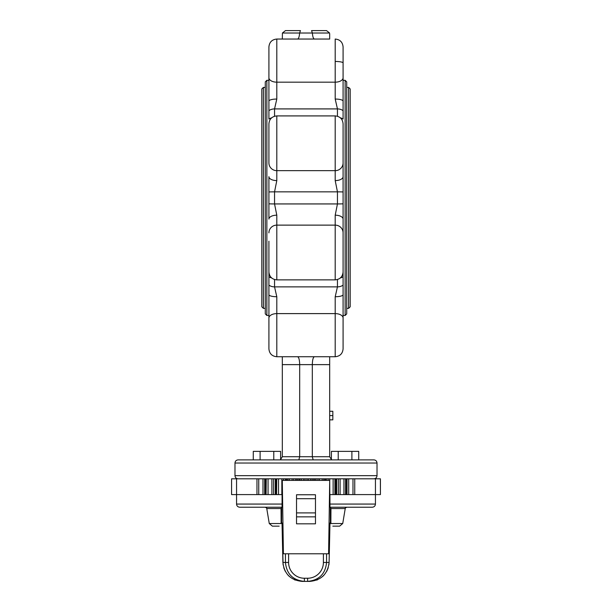 <?xml version="1.0" encoding="UTF-8"?>
<svg xmlns="http://www.w3.org/2000/svg" width="612" height="612" viewBox="0 0 612 612"><rect width="100%" height="100%" fill="white"/><g stroke="black" fill="none" stroke-linecap="round" stroke-linejoin="round"><path stroke-width="0.92" d="M309.81 581.4L307.614 581.4L309.81 581.4C321.308 580.253 327.741 573.941 329.095 562.459L326.556 562.459C325.408 573.941 319.097 580.253 307.614 581.4L307.614 578.241A15.782 15.782 180 0 0 323.404 562.459L323.404 553.784L328.59 553.784L329.715 480.397L329.822 494.595L380.419 494.595L380.373 478.813L375.439 478.813L375.439 494.595L354.753 494.595L354.753 478.813L375.439 478.813M264.667 494.595L264.667 478.813L231.581 478.813L231.581 494.595L282.178 494.595L282.285 480.397L283.41 553.784L323.404 553.784M329.929 504.066L375.439 504.066C375.255 505.986 374.2 507.034 372.287 507.226L329.975 507.226L329.929 494.595M281.046 508.541L266.763 508.541C267.123 508.335 266.603 507.891 265.21 507.226L281.65 507.226L281.046 508.541L281.137 523.528L269.265 523.528L272.378 526.159L279.171 526.159M330.863 523.528L330.365 523.528L330.358 507.424L330.954 508.541L330.863 523.528L342.735 523.528L339.622 526.159L332.829 526.159M236.561 478.813L236.561 504.066L282.071 504.066L282.071 494.595M236.561 504.066C236.745 505.986 237.8 507.034 239.713 507.226L282.025 507.226L282.071 504.066M329.715 480.397L282.285 480.397M296.529 523.826L315.471 523.826L315.471 512.91L296.529 512.91L296.529 523.826M315.471 494.764L296.529 494.764L315.471 494.764L315.471 512.91M296.529 494.764L296.529 512.91M307.614 581.4L304.386 581.4C292.903 580.253 286.592 573.941 285.444 562.459L282.905 562.459C284.259 573.941 290.692 580.253 302.19 581.4L304.386 581.4L304.386 578.241A15.782 15.782 0 0 1 288.596 562.459L288.596 553.784M330.931 522.747L329.967 523.176M329.975 523.008L329.095 562.535A3.159 2.731 -178.7 0 0 329.095 562.459L329.975 523.008M329.095 562.604A3.159 2.731 -178.7 0 0 329.095 562.535L328.904 564.822M282.905 562.604A3.159 2.731 -1.3 0 1 282.905 562.535A3.159 2.731 -1.3 0 1 282.905 562.459L282.033 523.176M281.069 522.747L281.597 523.008L281.137 523.528M281.642 507.424L281.597 523.008L282.025 523.008L283.096 564.822M264.667 478.813L346.208 478.813M308.41 480.397L308.41 478.813L306.979 478.813L306.979 480.397M315.999 480.397L315.999 478.813L314.744 478.813L314.744 480.397M315.999 478.813L317.926 478.813L317.926 480.397M319.495 480.397L319.495 478.813L322.187 478.813L322.187 480.397M325.263 480.397L325.263 478.813L324.857 478.813L324.857 480.397M336.715 494.595L336.715 478.813L338.413 478.813L338.413 494.595M352.979 494.595L352.979 478.813L346.27 478.813L354.753 478.813M265.47 478.813L265.417 494.595M273.587 494.595L273.587 478.813L275.652 478.813L275.652 494.595L275.66 478.813M283.486 480.397L283.486 478.813L281.834 478.813L281.834 494.595M296.858 480.397L296.858 478.813L295.611 478.813L295.611 480.397M276.563 478.813L276.563 494.595L276.739 478.813M266.09 478.813L266.09 494.595L266.251 478.813M236.561 494.595L256.964 494.595L256.964 478.813M334.902 478.813L334.902 494.595L335.437 494.595L335.437 478.813M287.931 478.813L287.931 480.397M345.589 478.813L345.589 494.595M323.687 478.813L323.687 480.397M345.137 315.471L346.721 313.895L346.721 81.893L345.137 80.317L345.137 315.471L343.087 315.471L343.087 313.535L343.087 348.848C342.621 353.644 339.989 356.268 335.2 356.735L329.677 356.735L329.677 456.72L331.39 459.528M329.677 356.735L276.8 356.735L276.8 313.612L335.2 313.612A7.895 4.429 180 0 1 343.087 318.041L343.087 285.115A7.895 5.852 180 0 1 337.449 286.875L274.551 286.875L276.8 296.736A7.895 2.058 0 0 1 268.913 294.67L268.913 348.848C269.379 353.644 272.011 356.268 276.8 356.735C272.011 356.268 269.379 353.644 268.913 348.848M343.087 154.584L343.087 271.973C342.621 276.769 339.989 279.401 335.2 279.868L276.8 279.868C272.011 279.401 269.379 276.769 268.913 271.973L268.913 241.197M343.087 232.874A7.895 7.749 180 0 0 335.2 225.124L335.2 215.187A7.895 3.932 0 0 1 343.087 219.111L343.087 241.197M343.087 263.298L343.087 285.115M343.087 162.914A7.895 7.749 0 0 1 335.2 170.664L335.2 115.913C339.989 116.387 342.621 119.011 343.087 123.808L343.087 176.669A7.895 3.932 180 0 1 335.2 180.594L335.2 170.664L276.8 170.664L276.8 115.913C272.011 116.387 269.379 119.011 268.913 123.808L268.913 162.914A7.895 7.749 0 0 0 276.8 170.664L276.8 180.594L274.551 191.847L337.449 191.847L335.2 180.594M343.087 131.121L343.087 132.49M329.677 33.759L329.677 39.046L276.8 39.046C272.011 39.512 269.379 42.144 268.913 46.933L268.913 101.11A7.895 2.058 180 0 1 276.8 99.052L274.551 108.913L337.449 108.913L335.2 99.052L335.2 39.046C339.989 39.512 342.621 42.144 343.087 46.933L343.087 82.245M337.449 116.249L337.449 108.913A7.895 5.852 -0 0 1 343.087 110.665L343.087 77.739L343.087 80.317L345.137 80.317M268.913 313.535L268.913 318.072L268.913 315.471L266.863 315.471L266.863 80.317L268.913 80.317L268.913 77.709L268.913 82.245M268.913 263.298L268.913 294.67M268.913 131.121L268.913 132.49M268.913 154.584L268.913 162.914M266.863 80.317L265.279 81.893L265.279 313.895L266.863 315.471M282.323 356.735L282.323 456.72L329.677 456.72M282.323 364.63L299.689 364.63L299.689 456.72L298.84 459.88L280.61 459.88L280.61 451.358L253.276 451.358L253.276 459.88M297.57 356.735C298.855 357.217 299.559 359.848 299.689 364.63L312.311 364.63L312.311 456.72L313.16 459.88M311.554 30.6L326.517 30.6L311.554 30.6L312.372 33.01L329.585 33.01L312.372 33.01C312.686 36.774 313.375 38.786 314.43 39.046L276.8 39.046L276.8 82.169L335.2 82.169A7.895 4.429 0 0 0 343.087 77.739M343.087 110.665L343.087 119.049A7.895 5.294 -0 0 0 340.349 117.833M335.2 215.187L337.449 203.941L274.551 203.941L276.8 215.187A7.895 3.932 -0 0 0 268.913 219.111L268.913 203.819A7.895 0.398 0 0 0 274.551 203.941L274.551 191.847A7.895 0.398 0 0 0 268.913 191.961L268.913 203.819M343.087 348.848C342.621 353.644 339.989 356.268 335.2 356.735L335.2 296.736L337.449 286.875L337.449 279.539M276.8 180.594A7.895 3.932 180 0 1 268.913 176.669L268.913 191.961M268.913 101.11L268.913 119.049A7.895 5.294 0 0 1 271.651 117.833M312.372 33.01L282.415 33.01L282.323 39.046M300.446 30.6L285.483 30.6L300.446 30.6L299.628 33.01C299.314 36.774 298.625 38.786 297.57 39.046M377.023 463.032L234.977 463.032C235.169 461.119 236.217 460.063 238.137 459.88L373.863 459.88C375.783 460.063 376.831 461.119 377.023 463.032L377.023 475.662C376.831 477.574 375.783 478.63 373.863 478.813M258.746 494.595L258.746 478.813L265.417 478.813M329.677 419.855L332.829 419.855L332.829 415.594L329.677 415.594M332.829 415.594L332.829 411.272L329.677 411.272M335.2 296.736A7.895 2.058 0 0 0 343.087 294.67M343.087 101.11A7.895 2.058 180 0 0 335.2 99.052M329.677 364.63L312.311 364.63C312.441 359.848 313.145 357.217 314.43 356.735M329.585 33.01L326.517 30.6M299.628 33.01L282.415 33.01L285.483 30.6M238.137 478.813C236.217 478.63 235.169 477.574 234.977 475.662L377.023 475.662M280.61 459.528L282.323 456.72M348.611 308.364L348.611 87.417L350.194 88.992L350.194 306.788L348.611 308.364L346.721 308.364M265.279 308.364L263.389 308.364L261.806 306.788L261.806 88.992L263.389 87.417L263.389 308.364M351.892 459.88L351.892 451.358L358.724 451.358L358.724 459.88L338.222 459.88L338.222 451.358L331.39 451.358L331.39 459.88M351.892 451.358L338.222 451.358M273.778 451.358L273.778 459.88L260.108 459.88L260.108 451.358M285.444 553.784L285.444 562.459L288.596 562.459M307.614 578.241L304.386 578.241M323.404 562.459L326.556 562.459L326.556 553.784M315.471 498.711L296.529 498.711M296.529 516.849L315.471 516.849M342.735 523.528L345.237 508.541L330.954 508.541M311.952 478.813L311.952 480.397M312.151 478.813L312.151 480.397M300.048 478.813L300.048 480.397M299.459 478.813L299.459 480.397M293.676 480.397L293.676 478.813M285.33 480.397L285.33 478.813M275.285 494.595L275.285 478.813M326.295 480.397L326.295 478.813M328.139 480.397L328.139 478.813M347.027 494.595L347.027 478.813M305.021 480.397L305.021 478.813M348.702 494.595L348.702 478.813M340.111 494.595L340.111 478.813M343.952 494.595L343.952 478.813M336.34 478.813L336.34 494.595L336.348 478.813M329.792 480.397L329.792 478.813M333.127 494.595L333.127 478.813M313.535 478.813L313.535 480.397M262.992 478.813L262.992 494.595M271.889 478.813L271.889 494.595M268.056 478.813L268.056 494.595M278.521 478.813L278.521 494.595M286.768 480.397L286.768 478.813M286.362 480.397L286.362 478.813M292.108 478.813L292.108 480.397M289.438 478.813L289.438 480.397M298.082 480.397L298.082 478.813M310.391 480.397L310.391 478.813M301.609 478.813L301.609 480.397M303.59 478.813L303.59 480.397M276.8 99.052L276.8 82.169A7.895 4.429 0 0 1 268.913 77.739M274.551 116.249L274.551 108.913A7.895 5.852 0 0 0 268.913 110.665M343.087 191.961A7.895 0.398 0 0 0 337.449 191.847L337.449 203.941A7.895 0.398 180 0 0 343.087 203.819M335.2 279.868L335.2 225.124L276.8 225.124L276.8 215.187M268.913 232.874A7.895 7.749 180 0 1 276.8 225.124L276.8 279.868M268.913 285.115A7.895 5.852 180 0 0 274.551 286.875L274.551 279.539M268.913 318.041A7.895 4.429 180 0 1 276.8 313.612L276.8 296.736M271.651 277.955A7.895 5.294 180 0 1 268.913 276.739M343.087 276.739A7.895 5.294 180 0 1 340.349 277.955M335.2 61.468A7.895 1.484 0 0 1 343.087 62.952M375.439 504.066L375.439 494.595M328.246 567.752L326.793 571.218M324.062 575.066L322.623 576.496M317.483 579.786L316.71 580.107M295.29 580.107L294.51 579.786M289.369 576.489L287.931 575.058M285.215 571.226L283.754 567.752M269.265 523.528L266.763 508.541M345.237 508.541C344.877 508.335 345.397 507.891 346.79 507.226M231.581 494.595L231.581 478.813M380.419 494.595L380.419 478.813M346.27 478.813L346.27 494.595M335.2 115.913L276.8 115.913M234.977 463.032L234.977 475.662M276.8 39.046C272.011 39.512 269.379 42.144 268.913 46.933M335.2 39.046C339.989 39.512 342.621 42.144 343.087 46.933M348.611 87.417L346.721 87.417M265.279 87.417L263.389 87.417"/></g></svg>
